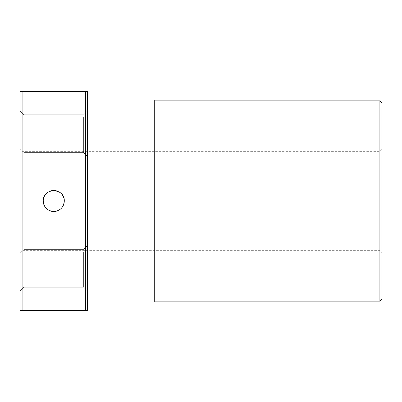 <?xml version="1.0" encoding="UTF-8"?>
<svg xmlns="http://www.w3.org/2000/svg" width="402" height="402" viewBox="0 0 402 402"><rect width="100%" height="100%" fill="white"/><g stroke="black" fill="none" stroke-linecap="round" stroke-linejoin="round"><path stroke-width="0.3" stroke-dasharray="2.01 1.51" d="M379.895 301.128L379.895 100.872M381.9 299.123L381.9 102.877M154.725 301.967L154.725 100.033M85.41 91.621L85.41 310.379L87.41 310.379L87.41 91.621L20.1 91.621L20.1 310.379L22.105 310.379L22.105 91.621M85.41 310.379L22.105 310.379M23.884 251.918L23.884 287.244L23.884 251.918M20.1 287.988L20.1 245.592L20.1 287.988M83.626 251.918L83.626 287.244L83.626 251.918M87.41 248.637L87.41 291.028L87.41 248.637M23.884 117.294L23.884 152.619L23.884 117.294M20.1 153.363L20.1 110.972L20.1 153.363M83.626 117.294L83.626 152.619L83.626 117.294M87.41 114.012L87.41 156.408L87.41 114.012M22.085 201L22.085 151.358L22.085 201M379.915 201L379.915 151.358L379.915 201M61.194 193.563A10.517 10.517 0 0 0 57.782 191.282M49.727 191.282A10.517 10.517 0 0 0 46.32 193.563M46.32 208.437A10.517 10.517 0 0 0 49.727 210.718M57.782 210.718A10.517 10.517 0 0 0 61.194 208.437M154.725 201L154.725 100.872L154.725 201M23.884 249.381L20.1 245.592L23.884 249.381L83.626 249.381L87.41 245.592L83.626 249.381L23.884 249.381M23.884 152.619L20.1 156.408L23.884 152.619L83.626 152.619L87.41 156.408L83.626 152.619L23.884 152.619M381.9 149.373L379.915 151.358L22.085 151.358L20.1 149.373M20.1 252.627L22.085 250.642L379.915 250.642L381.9 252.627M83.626 287.244L87.41 291.028L83.626 287.244L23.884 287.244L20.1 291.028L23.884 287.244L83.626 287.244M83.626 114.756L87.41 110.972L83.626 114.756L23.884 114.756L20.1 110.972L23.884 114.756L83.626 114.756"/><path stroke-width="0.6" d="M379.895 201L379.895 301.128L381.9 299.123L381.9 102.877L379.895 100.872L379.895 201M87.41 100.033L154.725 100.033L154.725 301.967L87.41 301.967M20.1 201L20.1 310.379L87.41 310.379L87.41 91.621L20.1 91.621L20.1 201M22.105 91.621L22.105 310.379M85.41 91.621L85.41 310.379M61.194 208.437A10.517 10.517 0 0 0 64.275 201C63.647 207.387 60.139 210.889 53.757 211.517C47.371 210.889 43.863 207.387 43.24 201C42.592 187.432 64.918 187.432 64.275 201A10.517 10.517 0 0 0 61.194 193.563M57.782 191.282A10.517 10.517 0 0 0 49.727 191.282M46.32 193.563A10.517 10.517 0 0 0 46.32 208.437M49.727 210.718A10.517 10.517 0 0 0 57.782 210.718M154.725 301.128L379.895 301.128M154.725 100.872L379.895 100.872"/></g></svg>
